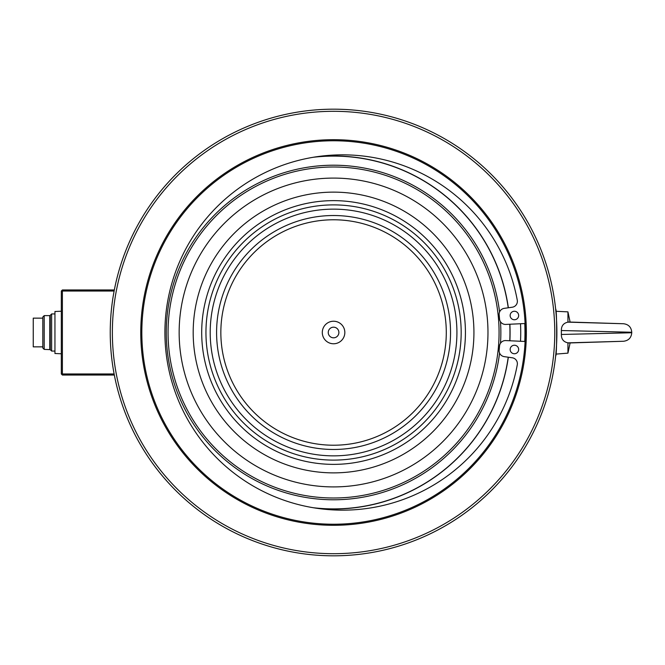 <?xml version="1.0" encoding="UTF-8"?>
<svg xmlns="http://www.w3.org/2000/svg" width="665" height="665" viewBox="0 0 665 665"><rect width="100%" height="100%" fill="white"/><g stroke="black" fill="none" stroke-linecap="round" stroke-linejoin="round"><path stroke-width="1" d="M51.646 313.93L50.266 315.31L50.266 349.69L51.646 351.07L51.646 313.93L54.946 313.93M51.646 351.07L54.946 351.07M44.198 349.383L44.198 315.617L42.818 316.997L42.818 348.003L44.198 349.383L50.266 349.657M49.784 349.383L49.784 315.617L50.266 315.343M42.818 318.144L33.25 318.144L33.25 346.856L42.818 346.856M61.321 311.228L54.946 311.503L54.946 353.497L61.321 353.772M54.946 311.503L54.946 353.497M338.884 332.5A5.32 5.32 0 0 1 330.904 337.105A5.32 5.32 0 0 1 330.904 327.895A5.32 5.32 0 0 1 338.884 332.5M344.836 332.5A11.272 11.272 0 0 1 327.928 342.259A11.272 11.272 0 0 1 327.928 322.741A11.272 11.272 0 0 1 344.836 332.5M456.921 332.5A123.358 123.358 0 0 1 333.564 455.858A123.358 123.358 0 0 1 210.207 332.5A123.358 123.358 0 0 1 333.564 209.143A123.358 123.358 0 0 1 456.921 332.5M333.564 204.887A127.614 127.614 0 0 1 444.079 396.307A127.614 127.614 0 0 1 223.049 396.307A127.614 127.614 0 0 1 333.564 204.887M446.29 332.5A112.726 112.726 0 0 1 277.205 430.122A112.726 112.726 0 0 1 277.205 234.878A112.726 112.726 0 0 1 446.29 332.5M450.538 332.5A116.974 116.974 0 0 1 275.077 433.804A116.974 116.974 0 0 1 275.077 231.196A116.974 116.974 0 0 1 450.538 332.5M333.564 524.236A191.736 191.736 0 0 1 141.828 332.5A191.736 191.736 0 0 1 333.564 140.764A191.736 191.736 0 0 1 525.3 332.5A191.736 191.736 0 0 1 333.564 524.236M524.768 323.539A191.42 191.42 0 0 1 524.768 341.461M110.24 332.5A223.324 223.324 0 0 1 445.226 139.101A223.324 223.324 0 0 1 445.226 525.899A223.324 223.324 0 0 1 110.24 332.5M568.342 342.99L623.512 341.261L567.943 342.849C563.504 341.918 561.31 339.117 561.368 334.47L561.368 330.53C561.302 325.892 563.496 323.099 567.943 322.151L567.943 311.868L555.874 311.27L555.657 309.109C556.996 307.662 556.987 357.346 555.657 355.891L555.832 354.179M555.832 354.121L567.943 353.132L567.943 342.849L567.386 342.758M333.564 525.3A192.8 192.8 0 0 1 166.591 236.1A192.8 192.8 0 0 1 500.537 236.1A192.8 192.8 0 0 1 333.564 525.3M333.564 553.696A221.196 221.196 0 0 1 112.368 332.5A221.196 221.196 0 0 1 333.564 111.304A221.196 221.196 0 0 1 554.76 332.5A221.196 221.196 0 0 1 333.564 553.696M525.092 341.478L505.757 340.571A5.952 5.952 0 0 0 499.548 346.033A166.533 166.533 0 0 1 499.166 350.123A5.952 5.952 0 0 0 504.253 356.648L512.258 357.778A5.952 5.952 0 0 1 517.279 364.753A177.663 177.663 0 0 1 244.545 480.67A177.663 177.663 0 0 1 244.545 184.33A177.663 177.663 0 0 1 517.279 300.248A5.952 5.952 0 0 1 512.258 307.222L504.253 308.352A5.952 5.952 0 0 0 499.166 314.878A166.533 166.533 0 0 1 499.548 318.967A5.952 5.952 0 0 0 505.757 324.429L525.092 323.522M510.146 315.509A4.256 4.256 0 0 0 516.53 319.192A4.256 4.256 0 0 0 516.53 311.827A4.256 4.256 0 0 0 510.146 315.509M510.146 349.491A4.256 4.256 0 0 0 516.53 353.173A4.256 4.256 0 0 0 516.53 345.808A4.256 4.256 0 0 0 510.146 349.491M313.257 507.727A176.4 176.4 0 0 0 508.226 357.205M509.772 340.763A176.4 176.4 0 0 0 509.772 324.237M508.226 307.795A176.4 176.4 0 0 0 313.257 157.273M333.564 498.002A165.502 165.502 0 0 0 476.896 249.749A165.502 165.502 0 0 0 190.232 249.749A165.502 165.502 0 0 0 333.564 498.002M333.564 486.913A154.413 154.413 0 0 0 467.287 255.294A154.413 154.413 0 0 0 199.841 255.294A154.413 154.413 0 0 0 333.564 486.913M315.75 508.127A176.533 176.533 0 0 0 508.334 357.221A176.533 176.533 0 0 1 315.335 508.068M509.88 340.763A176.508 176.508 0 0 0 509.88 324.237A176.533 176.533 0 0 1 509.897 340.763M315.75 156.874A176.533 176.533 0 0 1 508.351 307.77A176.508 176.508 0 0 0 315.335 156.932M499.581 311.968A167.281 167.281 0 0 0 319.857 165.776A167.281 167.281 0 0 0 166.416 339.358A167.281 167.281 0 0 0 333.564 499.781A167.281 167.281 0 0 0 499.581 353.032M500.504 343.256A167.281 167.281 0 0 0 500.504 321.744M333.564 472.873A140.373 140.373 0 0 0 455.126 262.318A140.373 140.373 0 0 0 211.994 262.318A140.373 140.373 0 0 0 333.564 472.873M631.75 332.758L631.75 332.242L561.368 330.53L561.368 334.47L631.75 332.758C631.285 337.803 628.533 340.638 623.512 341.261M567.943 322.151L623.512 323.739L568.342 322.01M114.33 375.035L62.385 375.035L62.385 373.971L61.321 373.971L61.321 291.029L62.385 291.029L62.385 373.971L114.131 373.971M61.321 291.029L62.385 289.965L114.33 289.965M114.131 291.029L62.385 291.029L62.385 289.965M61.321 373.971L62.385 375.035M333.564 464.37A131.869 131.869 0 0 0 447.761 266.565A131.869 131.869 0 0 0 219.367 266.565A131.869 131.869 0 0 0 333.564 464.37M520.52 341.261A187.164 187.164 0 0 0 520.52 323.739M44.198 315.617L49.784 315.617M570.113 322.068L567.943 311.868M631.75 332.242C631.285 327.197 628.533 324.362 623.512 323.739M570.113 342.932L567.943 353.132"/></g></svg>
